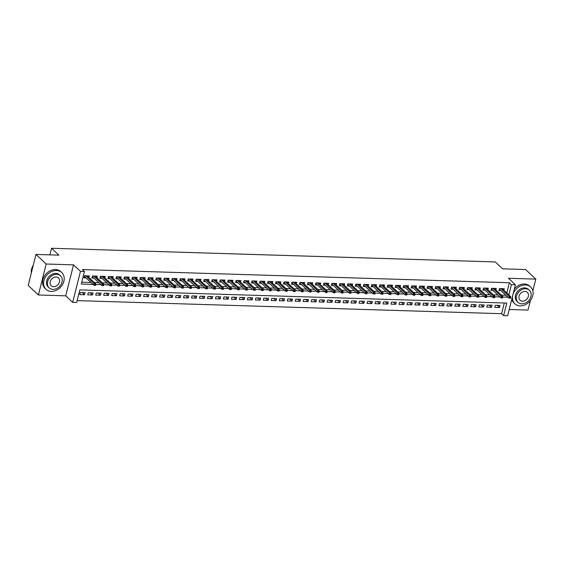 <?xml version="1.0" encoding="UTF-8"?>
<svg xmlns="http://www.w3.org/2000/svg" width="564" height="564" viewBox="0 0 564 564"><rect width="100%" height="100%" fill="white"/><g stroke="black" fill="none" stroke-linecap="round" stroke-linejoin="round"><path stroke-width="0.85" d="M506.803 292.963L509.377 282.74L511.414 284.651L515.404 284.778L507.628 315.741L503.638 315.621L506.789 303.065L79.827 289.903L76.676 302.459L72.685 302.332L80.462 271.362L84.452 271.488L81.301 284.044L92.954 284.404M65.741 295.825L73.524 264.854L46.185 264.015L35.976 254.442L28.2 285.412L38.408 294.986L65.741 295.825L72.685 302.332M509.2 309.495L528.024 310.08L530.435 300.478M77.134 300.619L501.593 313.704L503.638 315.621M46.185 264.015L38.408 294.986M532.832 290.911L535.8 279.109L508.467 278.263L515.404 284.778M35.976 254.442L58.924 255.147L51.571 248.259L495.298 261.936L502.651 268.831L525.592 269.536L535.8 279.109M88.886 277.425L89.267 275.902L84.48 275.754L83.951 277.848L86.024 277.911M96.867 277.671L97.248 276.148L92.461 276L91.932 278.094L94.012 278.158M104.848 277.918L105.228 276.395L100.441 276.247L99.913 278.334L101.992 278.404M112.828 278.165L113.209 276.635L108.422 276.494L107.893 278.581L109.973 278.644M120.809 278.404L121.189 276.882L116.403 276.734L115.874 278.827L117.954 278.891M128.789 278.651L129.17 277.128L124.383 276.98L123.854 279.074L125.934 279.138M136.77 278.898L137.151 277.375L132.364 277.227L131.835 279.321L133.915 279.384M144.751 279.145L145.131 277.622L140.344 277.474L139.816 279.568L141.895 279.631M152.731 279.392L153.112 277.869L148.325 277.721L147.796 279.814L149.876 279.878M160.712 279.638L161.093 278.115L156.306 277.967L155.777 280.061L157.857 280.125M168.692 279.885L169.073 278.362L164.286 278.214L163.757 280.308L165.837 280.371M176.673 280.132L177.054 278.609L172.267 278.461L171.738 280.555L173.818 280.618M184.654 280.378L185.034 278.856L180.247 278.708L179.719 280.794L181.798 280.865M192.634 280.625L193.015 279.095L188.228 278.954L187.699 281.041L189.779 281.105M200.615 280.865L200.995 279.342L196.209 279.194L195.68 281.288L197.76 281.351M208.595 281.112L208.976 279.589L204.189 279.441L203.66 281.535L205.74 281.598M216.576 281.358L216.957 279.836L212.17 279.688L211.641 281.781L213.721 281.845M224.557 281.605L224.937 280.082L220.15 279.934L219.622 282.028L221.701 282.092M232.537 281.852L232.918 280.329L228.131 280.181L227.602 282.275L229.682 282.338M240.518 282.099L240.898 280.576L236.112 280.428L235.583 282.522L237.663 282.585M248.498 282.345L248.879 280.823L244.092 280.675L243.563 282.768L245.643 282.832M256.479 282.592L256.86 281.069L252.073 280.921L251.544 283.015L253.624 283.079M264.46 282.839L264.84 281.316L260.053 281.168L259.525 283.255L261.604 283.325M272.44 283.086L272.821 281.556L268.034 281.415L267.505 283.502L269.585 283.565M280.421 283.325L280.801 281.803L276.015 281.655L275.486 283.748L277.566 283.812M288.401 283.572L288.782 282.049L283.995 281.901L283.466 283.995L285.546 284.059M296.382 283.819L296.763 282.296L291.976 282.148L291.447 284.242L293.527 284.305M304.363 284.066L304.743 282.543L299.956 282.395L299.428 284.489L301.507 284.552M312.343 284.312L312.724 282.79L307.937 282.642L307.408 284.735L309.488 284.799M320.324 284.559L320.704 283.036L315.918 282.888L315.389 284.982L317.469 285.046M328.304 284.806L328.685 283.283L323.898 283.135L323.369 285.229L325.449 285.292M336.285 285.053L336.666 283.53L331.879 283.382L331.35 285.476L333.43 285.539M344.266 285.299L344.646 283.777L339.859 283.629L339.331 285.715L341.41 285.786M352.246 285.546L352.627 284.016L347.84 283.875L347.311 285.962L349.391 286.026M360.227 285.786L360.607 284.263L355.821 284.115L355.292 286.209L357.372 286.272M368.207 286.033L368.588 284.51L363.801 284.362L363.272 286.456L365.352 286.519M376.188 286.279L376.569 284.757L371.782 284.608L371.253 286.702L373.333 286.766M384.169 286.526L384.549 285.003L379.762 284.855L379.234 286.949L381.313 287.013M392.149 286.773L392.53 285.25L387.743 285.102L387.214 287.196L389.294 287.259M400.13 287.02L400.51 285.497L395.724 285.349L395.195 287.443L397.275 287.506M408.11 287.266L408.491 285.744L403.704 285.596L403.175 287.689L405.255 287.753M416.091 287.513L416.472 285.99L411.685 285.842L411.156 287.936L413.236 288M424.072 287.76L424.452 286.237L419.665 286.089L419.137 288.176L421.216 288.246M432.052 288.007L432.433 286.477L427.646 286.336L427.117 288.423L429.197 288.486M440.033 288.246L440.413 286.724L435.627 286.575L435.098 288.669L437.178 288.733M448.013 288.493L448.394 286.97L443.607 286.822L443.078 288.916L445.158 288.979M455.994 288.74L456.375 287.217L451.588 287.069L451.059 289.163L453.139 289.226M463.975 288.987L464.355 287.464L459.568 287.316L459.04 289.41L461.119 289.473M471.955 289.233L472.336 287.711L467.549 287.562L467.02 289.656L469.1 289.72M479.936 289.48L480.316 287.957L475.53 287.809L475.001 289.903L477.081 289.966M487.916 289.727L488.297 288.204L483.51 288.056L482.988 290.15L485.061 290.213M495.897 289.974L496.278 288.451L491.491 288.303L490.969 290.397L493.042 290.46M497.201 305.35L499.528 307.528L494.741 307.38L495.27 305.286L500.056 305.434L499.528 307.528M489.221 305.103L491.547 307.281L486.76 307.133L487.289 305.039L492.076 305.187L491.547 307.281M481.24 304.856L483.567 307.035L478.78 306.887L479.308 304.793L484.095 304.941L483.567 307.035M473.259 304.609L475.586 306.788L470.799 306.64L471.328 304.553L476.115 304.694L475.586 306.788M465.279 304.363L467.605 306.541L462.818 306.393L463.347 304.306L468.134 304.454L467.605 306.541M457.298 304.116L459.625 306.294L454.838 306.153L455.367 304.059L460.154 304.207L459.625 306.294M449.318 303.869L451.644 306.055L446.857 305.907L447.386 303.813L452.173 303.961L451.644 306.055M441.337 303.622L443.664 305.808L438.877 305.66L439.405 303.566L444.192 303.714L443.664 305.808M433.356 303.376L435.683 305.561L430.896 305.413L431.425 303.319L436.212 303.467L435.683 305.561M425.376 303.136L427.702 305.314L422.915 305.166L423.444 303.072L428.231 303.221L427.702 305.314M417.395 302.889L419.722 305.068L414.935 304.92L415.464 302.826L420.25 302.974L419.722 305.068M409.415 302.642L411.741 304.821L406.954 304.673L407.483 302.579L412.27 302.727L411.741 304.821M401.434 302.396L403.761 304.574L398.974 304.426L399.502 302.332L404.289 302.48L403.761 304.574M393.453 302.149L395.78 304.327L390.993 304.179L391.522 302.092L396.309 302.233L395.78 304.327M385.473 301.902L387.799 304.081L383.012 303.933L383.541 301.846L388.328 301.994L387.799 304.081M377.492 301.655L379.819 303.834L375.032 303.693L375.561 301.599L380.347 301.747L379.819 303.834M369.512 301.409L371.838 303.594L367.051 303.446L367.58 301.352L372.367 301.5L371.838 303.594M361.531 301.162L363.858 303.347L359.071 303.199L359.599 301.106L364.386 301.254L363.858 303.347M353.55 300.915L355.877 303.101L351.09 302.953L351.619 300.859L356.406 301.007L355.877 303.101M345.57 300.675L347.896 302.854L343.109 302.706L343.631 300.612L348.425 300.76L347.896 302.854M337.589 300.429L339.916 302.607L335.129 302.459L335.651 300.365L340.444 300.513L339.916 302.607M329.609 300.182L331.935 302.36L327.148 302.212L327.67 300.118L332.464 300.267L331.935 302.36M321.628 299.935L323.955 302.114L319.168 301.966L319.689 299.872L324.483 300.02L323.955 302.114M313.647 299.688L315.974 301.867L311.187 301.719L311.709 299.632L316.503 299.773L315.974 301.867M305.667 299.442L307.993 301.62L303.206 301.472L303.728 299.385L308.522 299.533L307.993 301.62M297.686 299.195L300.013 301.373L295.226 301.232L295.748 299.139L300.541 299.287L300.013 301.373M289.706 298.948L292.032 301.134L287.245 300.986L287.767 298.892L292.561 299.04L292.032 301.134M281.725 298.701L284.052 300.887L279.265 300.739L279.786 298.645L284.58 298.793L284.052 300.887M273.744 298.455L276.071 300.64L271.284 300.492L271.806 298.398L276.6 298.546L276.071 300.64M265.764 298.215L268.09 300.393L263.303 300.245L263.825 298.152L268.619 298.3L268.09 300.393M257.783 297.968L260.11 300.147L255.323 299.999L255.844 297.905L260.638 298.053L260.11 300.147M249.803 297.721L252.129 299.9L247.342 299.752L247.864 297.658L252.658 297.806L252.129 299.9M241.822 297.475L244.149 299.653L239.362 299.505L239.883 297.411L244.677 297.559L244.149 299.653M233.841 297.228L236.168 299.406L231.381 299.258L231.903 297.165L236.697 297.313L236.168 299.406M225.861 296.981L228.187 299.16L223.4 299.012L223.922 296.925L228.716 297.073L228.187 299.16M217.88 296.734L220.207 298.913L215.42 298.772L215.941 296.678L220.736 296.826L220.207 298.913M209.9 296.488L212.226 298.673L207.439 298.525L207.961 296.431L212.755 296.579L212.226 298.673M201.919 296.241L204.246 298.426L199.459 298.278L199.98 296.185L204.774 296.333L204.246 298.426M193.938 295.994L196.265 298.18L191.478 298.032L192 295.938L196.794 296.086L196.265 298.18M185.958 295.755L188.284 297.933L183.497 297.785L184.019 295.691L188.813 295.839L188.284 297.933M177.977 295.508L180.304 297.686L175.517 297.538L176.038 295.444L180.832 295.592L180.304 297.686M169.997 295.261L172.323 297.439L167.536 297.291L168.058 295.198L172.852 295.346L172.323 297.439M162.016 295.014L164.343 297.193L159.556 297.045L160.077 294.951L164.871 295.099L164.343 297.193M154.035 294.768L156.362 296.946L151.575 296.798L152.097 294.704L156.891 294.852L156.362 296.946M146.055 294.521L148.381 296.699L143.594 296.551L144.116 294.464L148.91 294.612L148.381 296.699M138.074 294.274L140.401 296.452L135.614 296.311L136.135 294.218L140.929 294.366L140.401 296.452M130.094 294.027L132.42 296.213L127.633 296.065L128.155 293.971L132.949 294.119L132.42 296.213M122.113 293.781L124.44 295.966L119.653 295.818L120.174 293.724L124.968 293.872L124.44 295.966M114.132 293.534L116.459 295.719L111.672 295.571L112.194 293.477L116.988 293.625L116.459 295.719M106.152 293.294L108.478 295.473L103.691 295.324L104.213 293.231L109 293.379L108.478 295.473M98.171 293.047L100.498 295.226L95.711 295.078L96.232 292.984L101.019 293.132L100.498 295.226M90.191 292.801L92.517 294.979L87.73 294.831L88.252 292.737L93.039 292.885L92.517 294.979M501.593 313.704L504.286 302.988M85.058 292.638L80.271 292.49L79.75 294.584L84.537 294.732L85.058 292.638M509.377 282.74L82.415 269.571L84.452 271.488M81.759 282.204L90.91 282.486M94.4 282.592L98.89 282.733M102.38 282.839L106.871 282.98M110.361 283.086L114.852 283.227M118.341 283.332L122.832 283.473M126.322 283.579L130.813 283.72M134.302 283.826L138.793 283.967M142.283 284.073L146.774 284.214M150.264 284.319L154.755 284.453M158.244 284.566L162.735 284.7M166.225 284.813L170.716 284.947M174.205 285.053L178.696 285.194M182.186 285.299L186.677 285.44M190.167 285.546L194.658 285.687M198.147 285.793L202.638 285.934M206.128 286.04L210.619 286.181M214.108 286.286L218.599 286.427M222.089 286.533L226.58 286.674M230.07 286.78L234.561 286.914M238.05 287.027L242.541 287.161M246.031 287.273L250.522 287.407M254.011 287.513L258.502 287.654M261.992 287.76L266.483 287.901M269.973 288.007L274.464 288.148M277.953 288.253L282.444 288.394M285.934 288.5L290.425 288.641M293.914 288.747L298.405 288.888M301.895 288.994L306.386 289.135M309.876 289.24L314.367 289.374M317.856 289.487L322.347 289.621M325.837 289.734L330.328 289.868M333.817 289.981L338.308 290.115M341.798 290.22L346.289 290.361M349.779 290.467L354.27 290.608M357.759 290.714L362.25 290.855M365.74 290.961L370.231 291.102M373.721 291.207L378.211 291.348M381.701 291.454L386.192 291.595M389.682 291.701L394.173 291.835M397.662 291.948L402.153 292.082M405.643 292.194L410.134 292.328M413.624 292.441L418.114 292.575M421.604 292.681L426.095 292.822M429.585 292.928L434.076 293.068M437.565 293.174L442.056 293.315M445.546 293.421L450.037 293.562M453.526 293.668L458.017 293.809M461.507 293.914L465.998 294.055M469.488 294.161L473.979 294.295M477.468 294.408L481.959 294.542M485.449 294.655L489.94 294.789M493.429 294.901L497.92 295.035M501.41 295.141L505.901 295.282M503.878 290.22L504.258 288.697L499.471 288.549L498.95 290.636L501.022 290.707M51.571 248.259L49.914 254.872M73.524 264.854L80.462 271.362M508.848 294.88L511.414 284.651M95.753 284.489L100.935 284.651M103.734 284.735L108.915 284.898M111.714 284.982L116.896 285.137M119.695 285.229L124.877 285.384M127.675 285.476L132.857 285.631M135.656 285.722L140.838 285.877M143.637 285.962L148.818 286.124M151.617 286.209L156.799 286.371M159.598 286.456L164.78 286.618M167.578 286.702L172.76 286.864M175.559 286.949L180.741 287.111M183.54 287.196L188.721 287.358M191.52 287.443L196.702 287.598M199.501 287.689L204.683 287.844M207.481 287.936L212.663 288.091M215.462 288.183L220.644 288.338M223.443 288.423L228.624 288.585M231.423 288.669L236.605 288.831M239.404 288.916L244.586 289.078M247.384 289.163L252.566 289.325M255.365 289.41L260.547 289.572M263.346 289.656L268.527 289.818M271.326 289.903L276.508 290.065M279.307 290.15L284.489 290.305M287.295 290.397L292.469 290.552M295.275 290.643L300.45 290.798M303.256 290.883L308.43 291.045M311.236 291.13L316.411 291.292M319.217 291.376L324.392 291.539M327.198 291.623L332.372 291.785M335.178 291.87L340.353 292.032M343.159 292.117L348.333 292.279M351.139 292.363L356.314 292.526M359.12 292.61L364.295 292.765M367.101 292.857L372.275 293.012M375.081 293.104L380.256 293.259M383.062 293.343L388.236 293.506M391.042 293.59L396.217 293.752M399.023 293.837L404.198 293.999M407.004 294.084L412.178 294.246M414.984 294.33L420.159 294.493M422.965 294.577L428.139 294.739M430.945 294.824L436.12 294.986M438.926 295.071L444.101 295.226M446.907 295.317L452.081 295.473M454.887 295.564L460.062 295.719M462.868 295.804L468.042 295.966M470.848 296.051L476.023 296.213M478.829 296.297L484.004 296.46M486.81 296.544L491.984 296.706M494.79 296.791L499.965 296.953M502.771 297.038L507.945 297.2M82.21 292.554L84.537 294.732M500.747 288.585L509.2 296.509L508.82 298.018L499.344 289.135M509.969 297.355L509.757 298.194L510.554 298.215L510.765 297.376L509.969 297.355L509.2 296.509L510.639 296.558L502.186 288.634M508.82 298.018L509.757 298.194M510.765 297.376L510.639 296.558M512.62 295.867A11.513 9.137 133.2 0 0 514.89 303.82A11.513 9.137 133.2 0 0 520.135 305.885A11.513 9.137 133.2 0 0 531.485 298.864A11.513 9.137 133.2 0 0 530.632 287.027A11.513 9.137 133.2 0 0 525.387 284.961A11.513 9.137 133.2 0 0 513 294.366M530.632 287.027L529.61 286.068A11.513 9.137 133.2 0 0 524.365 284.002A11.513 9.137 133.2 0 0 514.326 289.071M518.034 302.346L517.089 301.465A8.284 6.578 -46.8 0 1 516.476 292.949A8.284 6.578 -46.8 0 1 524.654 287.887A8.284 6.578 -46.8 0 1 528.426 289.374L529.37 290.256A8.284 6.578 133.2 0 0 525.592 288.768A8.284 6.578 133.2 0 0 517.421 293.83A8.284 6.578 133.2 0 0 518.034 302.346A8.284 6.578 133.2 0 0 521.806 303.834A8.284 6.578 133.2 0 0 529.984 298.779A8.284 6.578 133.2 0 0 529.37 290.256M524.922 291.447A5.344 4.237 133.2 0 0 519.648 294.704A5.344 4.237 133.2 0 0 520.043 300.196A5.344 4.237 133.2 0 0 522.483 301.155A5.344 4.237 133.2 0 0 527.749 297.898A5.344 4.237 133.2 0 0 527.354 292.406A5.344 4.237 133.2 0 0 524.922 291.447M511.752 299.322A11.513 9.137 133.2 0 0 513.867 302.861L514.89 303.82M51.268 291.426A11.513 9.137 133.2 0 0 62.625 284.404A11.513 9.137 133.2 0 0 61.772 272.574A11.513 9.137 133.2 0 0 56.527 270.501A11.513 9.137 133.2 0 0 45.176 277.53A11.513 9.137 133.2 0 0 46.022 289.36A11.513 9.137 133.2 0 0 51.268 291.426M61.772 272.574L60.75 271.615A11.513 9.137 133.2 0 0 55.505 269.55A11.513 9.137 133.2 0 0 44.154 276.572A11.513 9.137 133.2 0 0 45 288.408L46.022 289.36M49.167 287.894L48.229 287.013A8.284 6.578 -46.8 0 1 47.616 278.489A8.284 6.578 -46.8 0 1 55.787 273.434A8.284 6.578 -46.8 0 1 59.565 274.922L60.503 275.803A8.284 6.578 133.2 0 0 56.731 274.315A8.284 6.578 133.2 0 0 48.553 279.37A8.284 6.578 133.2 0 0 49.167 287.894A8.284 6.578 133.2 0 0 52.945 289.381A8.284 6.578 133.2 0 0 61.116 284.319A8.284 6.578 133.2 0 0 60.503 275.803M56.055 276.994A5.344 4.237 133.2 0 0 50.788 280.252A5.344 4.237 133.2 0 0 51.183 285.744A5.344 4.237 133.2 0 0 53.615 286.702A5.344 4.237 133.2 0 0 58.882 283.445A5.344 4.237 133.2 0 0 58.487 277.953A5.344 4.237 133.2 0 0 56.055 276.994M33.262 265.263A11.513 9.137 133.2 0 0 31.323 272.976M491.343 288.888L500.839 297.771L501.22 296.262L492.767 288.338M501.988 297.108L501.777 297.947L502.573 297.968L502.785 297.129L501.988 297.108L501.22 296.262L502.658 296.311L494.205 288.387M500.839 297.771L501.777 297.947M502.785 297.129L502.658 296.311M483.362 288.641L492.858 297.524L493.239 296.022L484.786 288.091M494.008 296.861L493.796 297.7L494.593 297.721L494.804 296.89L494.008 296.861L493.239 296.022L494.677 296.065L486.224 288.141M492.858 297.524L493.796 297.7M494.804 296.89L494.677 296.065M476.806 287.851L485.259 295.776L484.878 297.277L475.403 288.394M486.027 296.615L485.815 297.454L486.612 297.475L486.824 296.643L486.027 296.615L485.259 295.776L486.697 295.818L478.244 287.894M484.878 297.277L485.815 297.454M486.824 296.643L486.697 295.818M467.401 288.148L476.897 297.031L477.278 295.529L468.825 287.605M478.046 296.368L477.835 297.207L478.632 297.228L478.843 296.396L478.046 296.368L477.278 295.529L478.716 295.571L470.263 287.647M476.897 297.031L477.835 297.207M478.843 296.396L478.716 295.571M460.844 287.358L469.297 295.282L468.917 296.791L459.441 287.901M470.066 296.121L469.854 296.96L470.651 296.988L470.862 296.149L470.066 296.121L469.297 295.282L470.736 295.324L462.283 287.4M468.917 296.791L469.854 296.96M470.862 296.149L470.736 295.324M451.44 287.654L460.936 296.544L461.317 295.035L452.864 287.111M462.085 295.874L461.874 296.713L462.67 296.742L462.882 295.903L462.085 295.874L461.317 295.035L462.755 295.078L454.302 287.154M460.936 296.544L461.874 296.713M462.882 295.903L462.755 295.078M443.466 287.393L452.955 296.297L453.336 294.789L444.883 286.864M454.105 295.635L453.893 296.467L454.69 296.495L454.901 295.656L454.105 295.635L453.336 294.789L454.774 294.831L446.321 286.907M452.955 296.297L453.893 296.467M454.901 295.656L454.774 294.831M435.486 287.147L444.975 296.051L445.356 294.542L436.903 286.618M446.124 295.388L445.912 296.22L446.709 296.248L446.921 295.409L446.124 295.388L445.356 294.542L446.794 294.584L438.341 286.66M444.975 296.051L445.912 296.22M446.921 295.409L446.794 294.584M427.505 286.9L436.994 295.804L437.375 294.295L428.922 286.371M438.143 295.141L437.932 295.973L438.729 296.001L438.94 295.162L438.143 295.141L437.375 294.295L438.813 294.345L430.36 286.413M436.994 295.804L437.932 295.973M438.94 295.162L438.813 294.345M419.524 286.653L429.014 295.557L429.394 294.048L420.941 286.124M430.163 294.894L429.951 295.733L430.748 295.755L430.959 294.916L430.163 294.894L429.394 294.048L430.833 294.098L422.38 286.174M429.014 295.557L429.951 295.733M430.959 294.916L430.833 294.098M411.544 286.413L421.033 295.31L421.414 293.802L412.961 285.877M422.182 294.648L421.971 295.487L422.767 295.508L422.979 294.669L422.182 294.648L421.414 293.802L422.852 293.851L414.399 285.927M421.033 295.31L421.971 295.487M422.979 294.669L422.852 293.851M403.563 286.167L413.052 295.064L413.433 293.562L404.98 285.631M414.195 294.401L413.99 295.24L414.787 295.261L414.998 294.429L414.195 294.401L413.433 293.562L414.871 293.604L406.418 285.68M413.052 295.064L413.99 295.24M414.998 294.429L414.871 293.604M395.583 285.92L405.072 294.817L405.453 293.315L397 285.391M406.214 294.154L406.009 294.993L406.806 295.014L407.018 294.182L406.214 294.154L405.453 293.315L406.891 293.358L398.438 285.433M405.072 294.817L406.009 294.993M407.018 294.182L406.891 293.358M387.602 285.673L397.091 294.57L397.472 293.068L389.019 285.144M398.233 293.907L398.029 294.746L398.826 294.768L399.037 293.936L398.233 293.907L397.472 293.068L398.91 293.111L390.457 285.187M397.091 294.57L398.029 294.746M399.037 293.936L398.91 293.111M379.621 285.426L389.111 294.33L389.491 292.822L381.038 284.898M390.253 293.661L390.048 294.5L390.845 294.528L391.056 293.689L390.253 293.661L389.491 292.822L390.93 292.864L382.477 284.94M389.111 294.33L390.048 294.5M391.056 293.689L390.93 292.864M371.641 285.18L381.13 294.084L381.511 292.575L373.058 284.651M382.272 293.414L382.068 294.253L382.864 294.281L383.076 293.442L382.272 293.414L381.511 292.575L382.949 292.617L374.496 284.693M381.13 294.084L382.068 294.253M383.076 293.442L382.949 292.617M363.66 284.933L373.149 293.837L373.53 292.328L365.077 284.404M374.292 293.174L374.087 294.006L374.884 294.034L375.095 293.195L374.292 293.174L373.53 292.328L374.968 292.371L366.515 284.446M373.149 293.837L374.087 294.006M375.095 293.195L374.968 292.371M355.68 284.686L365.169 293.59L365.55 292.082L357.097 284.157M366.311 292.928L366.106 293.759L366.903 293.788L367.115 292.949L366.311 292.928L365.55 292.082L366.988 292.124L358.535 284.2M365.169 293.59L366.106 293.759M367.115 292.949L366.988 292.124M347.699 284.439L357.188 293.343L357.569 291.835L349.116 283.911M358.33 292.681L358.126 293.513L358.923 293.541L359.134 292.702L358.33 292.681L357.569 291.835L359.007 291.884L350.554 283.953M357.188 293.343L358.126 293.513M359.134 292.702L359.007 291.884M339.718 284.193L349.208 293.097L349.588 291.588L341.135 283.664M350.35 292.434L350.145 293.273L350.942 293.294L351.153 292.455L350.35 292.434L349.588 291.588L351.027 291.637L342.574 283.713M349.208 293.097L350.145 293.273M351.153 292.455L351.027 291.637M331.738 283.953L341.227 292.85L341.608 291.341L333.155 283.417M342.369 292.187L342.165 293.026L342.961 293.047L343.173 292.208L342.369 292.187L341.608 291.341L343.046 291.391L334.593 283.466M341.227 292.85L342.165 293.026M343.173 292.208L343.046 291.391M323.757 283.706L333.246 292.603L333.627 291.102L325.174 283.17M334.389 291.94L334.184 292.779L334.981 292.801L335.192 291.969L334.389 291.94L333.627 291.102L335.065 291.144L326.612 283.22M333.246 292.603L334.184 292.779M335.192 291.969L335.065 291.144M315.777 283.459L325.266 292.356L325.647 290.855L317.194 282.931M326.408 291.694L326.203 292.533L327 292.554L327.212 291.722L326.408 291.694L325.647 290.855L327.085 290.897L318.632 282.973M325.266 292.356L326.203 292.533M327.212 291.722L327.085 290.897M307.796 283.213L317.285 292.11L317.666 290.608L309.213 282.684M318.427 291.447L318.223 292.286L319.02 292.307L319.231 291.475L318.427 291.447L317.666 290.608L319.104 290.65L310.651 282.726M317.285 292.11L318.223 292.286M319.231 291.475L319.104 290.65M299.815 282.966L309.305 291.87L309.685 290.361L301.232 282.437M310.447 291.2L310.242 292.039L311.039 292.067L311.25 291.228L310.447 291.2L309.685 290.361L311.124 290.404L302.671 282.479M309.305 291.87L310.242 292.039M311.25 291.228L311.124 290.404M291.835 282.719L301.324 291.623L301.705 290.115L293.252 282.19M302.466 290.953L302.262 291.792L303.058 291.821L303.27 290.982L302.466 290.953L301.705 290.115L303.143 290.157L294.69 282.233M301.324 291.623L302.262 291.792M303.27 290.982L303.143 290.157M283.854 282.472L293.343 291.376L293.724 289.868L285.271 281.944M294.486 290.714L294.281 291.546L295.078 291.574L295.289 290.735L294.486 290.714L293.724 289.868L295.162 289.91L286.709 281.986M293.343 291.376L294.281 291.546M295.289 290.735L295.162 289.91M275.874 282.226L285.363 291.13L285.744 289.621L277.291 281.697M286.505 290.467L286.3 291.299L287.097 291.327L287.309 290.488L286.505 290.467L285.744 289.621L287.182 289.663L278.729 281.739M285.363 291.13L286.3 291.299M287.309 290.488L287.182 289.663M267.893 281.979L277.382 290.883L277.763 289.374L269.31 281.45M278.524 290.22L278.32 291.052L279.117 291.08L279.328 290.241L278.524 290.22L277.763 289.374L279.194 289.424L270.748 281.492M277.382 290.883L278.32 291.052M279.328 290.241L279.194 289.424M259.912 281.732L269.402 290.636L269.782 289.128L261.329 281.203M270.544 289.974L270.339 290.812L271.136 290.834L271.347 289.995L270.544 289.974L269.782 289.128L271.213 289.177L262.768 281.253M269.402 290.636L270.339 290.812M271.347 289.995L271.213 289.177M251.925 281.507L261.421 290.389L261.802 288.881L253.349 280.957M262.563 289.727L262.359 290.566L263.155 290.587L263.367 289.748L262.563 289.727L261.802 288.881L263.233 288.93L254.787 281.006M261.421 290.389L262.359 290.566M263.367 289.748L263.233 288.93M243.944 281.26L253.44 290.143L253.821 288.641L245.368 280.71M254.583 289.48L254.378 290.319L255.175 290.34L255.386 289.508L254.583 289.48L253.821 288.641L255.252 288.683L246.806 280.759M253.44 290.143L254.378 290.319M255.386 289.508L255.252 288.683M237.388 280.47L245.841 288.394L245.46 289.896L235.985 281.013M246.602 289.233L246.397 290.072L247.194 290.093L247.406 289.262L246.602 289.233L245.841 288.394L247.272 288.437L238.826 280.512M245.46 289.896L246.397 290.072M247.406 289.262L247.272 288.437M227.983 280.766L237.479 289.649L237.86 288.148L229.407 280.223M238.621 288.987L238.417 289.825L239.214 289.847L239.425 289.015L238.621 288.987L237.86 288.148L239.291 288.19L230.845 280.266M237.479 289.649L238.417 289.825M239.425 289.015L239.291 288.19M221.426 279.977L229.879 287.901L229.499 289.41L220.023 280.519M230.641 288.74L230.436 289.579L231.233 289.607L231.444 288.768L230.641 288.74L229.879 287.901L231.31 287.943L222.865 280.019M229.499 289.41L230.436 289.579M231.444 288.768L231.31 287.943M212.022 280.273L221.518 289.163L221.899 287.654L213.446 279.73M222.66 288.493L222.456 289.332L223.252 289.36L223.464 288.521L222.66 288.493L221.899 287.654L223.33 287.696L214.884 279.772M221.518 289.163L222.456 289.332M223.464 288.521L223.33 287.696M204.041 280.026L213.537 288.916L213.918 287.407L205.465 279.483M214.68 288.253L214.475 289.085L215.272 289.113L215.483 288.274L214.68 288.253L213.918 287.407L215.349 287.45L206.903 279.525M213.537 288.916L214.475 289.085M215.483 288.274L215.349 287.45M197.485 279.236L205.938 287.161L205.557 288.669L196.082 279.786M206.699 288.007L206.487 288.838L207.291 288.867L207.503 288.028L206.699 288.007L205.938 287.161L207.369 287.203L198.923 279.279M205.557 288.669L206.487 288.838M207.503 288.028L207.369 287.203M188.08 279.54L197.576 288.423L197.957 286.914L189.504 278.99M198.718 287.76L198.507 288.592L199.311 288.62L199.522 287.781L198.718 287.76L197.957 286.914L199.388 286.963L190.942 279.032M197.576 288.423L198.507 288.592M199.522 287.781L199.388 286.963M181.523 278.743L189.976 286.667L189.596 288.176L180.12 279.293M190.738 287.513L190.526 288.352L191.33 288.373L191.541 287.534L190.738 287.513L189.976 286.667L191.407 286.716L182.962 278.792M189.596 288.176L190.526 288.352M191.541 287.534L191.407 286.716M172.119 279.046L181.615 287.929L181.996 286.42L173.543 278.496M182.757 287.266L182.546 288.105L183.349 288.126L183.554 287.287L182.757 287.266L181.996 286.42L183.427 286.47L174.981 278.546M181.615 287.929L182.546 288.105M183.554 287.287L183.427 286.47M164.138 278.799L173.634 287.682L174.015 286.181L165.562 278.249M174.777 287.02L174.565 287.859L175.369 287.88L175.573 287.048L174.777 287.02L174.015 286.181L175.446 286.223L167 278.299M173.634 287.682L174.565 287.859M175.573 287.048L175.446 286.223M157.582 278.01L166.035 285.934L165.654 287.436L156.179 278.553M166.796 286.773L166.584 287.612L167.388 287.633L167.593 286.801L166.796 286.773L166.035 285.934L167.466 285.976L159.02 278.052M165.654 287.436L166.584 287.612M167.593 286.801L167.466 285.976M148.177 278.306L157.673 287.189L158.054 285.687L149.601 277.763M158.815 286.526L158.604 287.365L159.408 287.386L159.612 286.554L158.815 286.526L158.054 285.687L159.485 285.729L151.039 277.805M157.673 287.189L158.604 287.365M159.612 286.554L159.485 285.729M141.62 277.516L150.073 285.44L149.693 286.949L140.217 278.059M150.835 286.279L150.623 287.118L151.427 287.147L151.631 286.308L150.835 286.279L150.073 285.44L151.505 285.483L143.059 277.558M149.693 286.949L150.623 287.118M151.631 286.308L151.505 285.483M132.216 277.812L141.712 286.702L142.093 285.194L133.64 277.269M142.854 286.033L142.643 286.872L143.446 286.9L143.651 286.061L142.854 286.033L142.093 285.194L143.524 285.236L135.078 277.312M141.712 286.702L142.643 286.872M143.651 286.061L143.524 285.236M125.659 277.023L134.112 284.947L133.731 286.456L124.256 277.573M134.874 285.793L134.662 286.625L135.466 286.653L135.67 285.814L134.874 285.793L134.112 284.947L135.543 284.989L127.097 277.065M133.731 286.456L134.662 286.625M135.67 285.814L135.543 284.989M117.679 276.776L126.132 284.7L125.751 286.209L116.276 277.326M126.893 285.546L126.681 286.378L127.485 286.406L127.69 285.567L126.893 285.546L126.132 284.7L127.563 284.742L119.117 276.818M125.751 286.209L126.681 286.378M127.69 285.567L127.563 284.742M108.274 277.079L117.77 285.962L118.151 284.453L109.698 276.529M118.912 285.299L118.701 286.131L119.505 286.159L119.709 285.321L118.912 285.299L118.151 284.453L119.582 284.503L111.136 276.572M117.77 285.962L118.701 286.131M119.709 285.321L119.582 284.503M101.717 276.282L110.17 284.207L109.79 285.715L100.314 276.832M110.932 285.053L110.72 285.892L111.524 285.913L111.728 285.074L110.932 285.053L110.17 284.207L111.602 284.256L103.156 276.332M109.79 285.715L110.72 285.892M111.728 285.074L111.602 284.256M92.313 276.586L101.809 285.469L102.19 283.96L93.737 276.036M102.951 284.806L102.74 285.645L103.543 285.666L103.748 284.827L102.951 284.806L102.19 283.96L103.621 284.009L95.175 276.085M101.809 285.469L102.74 285.645M103.748 284.827L103.621 284.009M85.756 275.789L94.209 283.72L93.828 285.222L84.353 276.339M94.971 284.559L94.759 285.398L95.563 285.419L95.767 284.587L94.971 284.559L94.209 283.72L95.64 283.762L87.194 275.838M93.828 285.222L94.759 285.398M95.767 284.587L95.64 283.762"/></g></svg>
